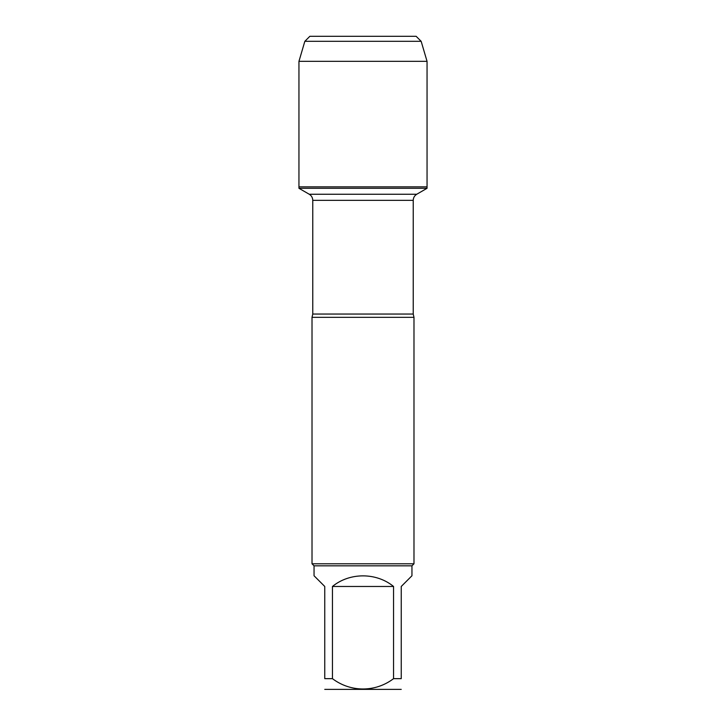 <?xml version="1.0" encoding="UTF-8"?>
<svg xmlns="http://www.w3.org/2000/svg" width="726" height="726" viewBox="0 0 726 726"><rect width="100%" height="100%" fill="white"/><g stroke="black" fill="none" stroke-linecap="round" stroke-linejoin="round"><path stroke-width="1.09" d="M298.949 188.297L427.051 188.297L427.051 186.854L298.949 186.854L298.949 188.297L309.249 194.25C311.508 195.657 312.679 197.681 312.77 200.34L312.77 314.049L312.017 317.335L312.017 563.784L413.983 563.784L413.983 317.335L312.017 317.335M401.242 678.656C401.242 692.423 401.242 692.423 401.242 678.656L393.556 678.656C375.387 692.45 350.604 692.395 332.444 678.656L324.758 678.656C324.758 692.423 324.758 692.423 324.758 678.656L324.758 586.472L314.049 575.763L314.049 565.826L411.951 565.826L411.951 575.763L401.242 586.472L401.242 678.656M401.242 689.364L324.758 689.364M393.556 678.656L393.556 586.472C376.358 572.333 349.642 572.333 332.444 586.472L332.444 678.656M314.049 565.826L312.017 563.784M332.444 586.472L393.556 586.472M363 186.854L298.949 186.854L298.949 61.338L298.949 186.854L427.051 186.854L427.051 61.338L298.949 61.338L304.838 41.318L309.857 36.3L354.724 36.3M421.162 41.318L416.143 36.3L309.857 36.3L304.838 41.318L421.162 41.318L427.051 61.338M312.77 314.049L413.23 314.049L413.983 317.335M413.23 314.049L413.23 200.34L312.77 200.34M309.249 194.25L416.751 194.25L427.051 188.297M413.23 200.34C413.321 197.681 414.492 195.657 416.751 194.25M411.951 565.826L413.983 563.784M304.838 41.318L298.949 61.338"/></g></svg>
